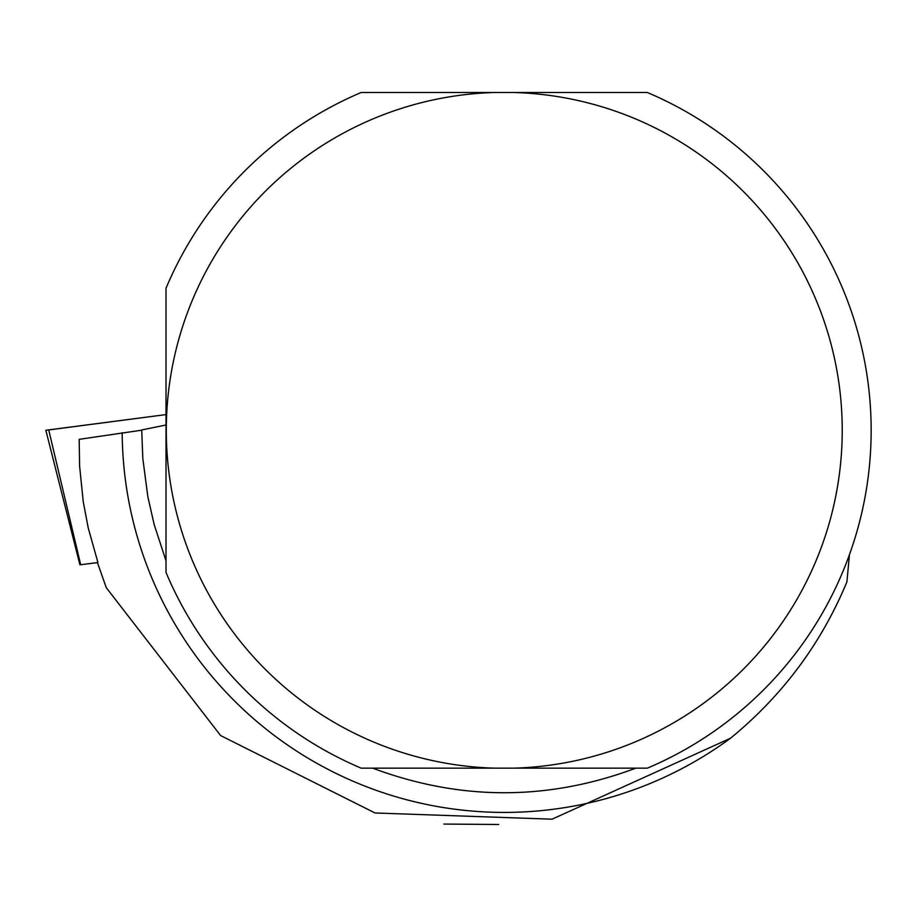 <?xml version="1.0" encoding="UTF-8"?>
<svg xmlns="http://www.w3.org/2000/svg" width="917" height="917" viewBox="0 0 917 917"><rect width="100%" height="100%" fill="white"/><g stroke="black" fill="none" stroke-linecap="round" stroke-linejoin="round"><path stroke-width="1.38" d="M79.917 564.815L45.85 430.279L48.704 429.901L80.673 564.712L79.917 564.815L97.443 562.614M48.704 429.901L166.011 414.587L48.716 429.947M97.901 562.396L88.238 528.009L83.241 501.691L79.607 466.145L79.183 439.335L141.722 430.188M635.871 768.148C548.137 800.931 460.391 800.931 372.657 768.148M166.011 560.814L154.148 524.478L147.809 496.51L142.823 458.603L141.722 429.947L166.011 424.995M122.179 432.732A382.091 382.091 0 0 0 730.54 738.219C782.614 695.51 821.414 643.379 846.93 581.825L849.451 554.625M498.688 824.486L443.874 824.062M730.54 738.219L552.034 819.202L375.019 812.966L220.596 735.537L106.246 587.625L97.408 562.534M514.15 92.514L361.138 92.514A366.88 366.88 0 0 0 166.011 288.236L166.011 572.426A366.88 366.88 0 0 0 361.138 768.148L514.15 768.148A337.96 337.96 0 0 0 842.23 430.337A337.96 337.96 0 0 0 514.15 92.514L647.391 92.514A366.88 366.88 0 0 1 647.391 768.148L514.15 768.148M494.378 92.514A337.96 337.96 0 0 0 166.298 430.337A337.96 337.96 0 0 0 494.378 768.148"/></g></svg>
